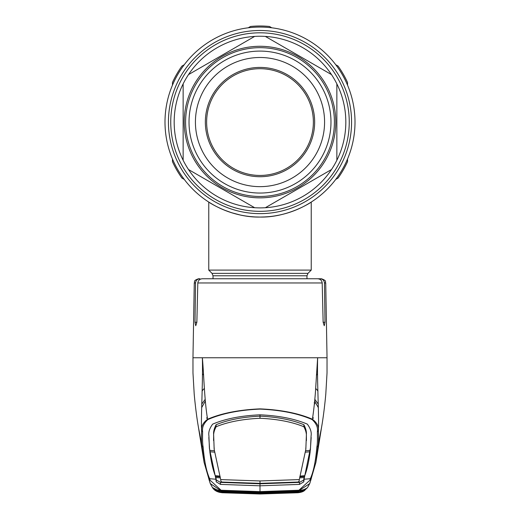 <?xml version="1.0" encoding="UTF-8"?>
<svg xmlns="http://www.w3.org/2000/svg" width="520" height="520" viewBox="0 0 520 520"><rect width="100%" height="100%" fill="white"/><g stroke="black" fill="none" stroke-linecap="round" stroke-linejoin="round"><path stroke-width="0.78" d="M355.004 122.07A95.004 95.004 0 0 1 260 217.067A95.004 95.004 0 0 1 164.996 122.07A95.004 95.004 0 0 1 260 27.066A95.004 95.004 0 0 1 355.004 122.07A95.004 95.004 0 0 1 260 217.067A95.004 95.004 0 0 1 164.996 122.07A95.004 95.004 0 0 1 260 27.066A95.004 95.004 0 0 1 355.004 122.07A95.004 95.004 0 0 1 260 217.067A95.004 95.004 0 0 1 164.996 122.07A95.004 95.004 0 0 1 260 27.066A95.004 95.004 0 0 1 355.004 122.07M246.214 216.067L248.872 216.417M263.582 217.003L269.061 216.639M280.065 214.929L283.056 214.233M285.682 213.531L286.839 213.2M293.261 211.055L293.657 210.906M253.786 216.866L252.857 216.801M249.366 216.476L245.264 215.924M239.753 214.89L234.319 213.531M231.933 212.83L223.711 209.865M213.031 278.766L213.031 275.782L212.03 273.364L208.761 270.094L311.24 270.094L311.24 202.072M254.865 216.931L260 217.067C231.881 217.659 208.559 202.15 208.761 202.072C208.546 202.124 231.829 217.666 260 217.067L265.584 216.905M208.761 270.094L208.761 202.072L212.764 204.497M217.672 207.123L223.853 209.924M231.303 212.635L240.175 214.981M249.834 216.528L254.839 216.931M275.158 215.852L279.617 215.02M289.12 212.498L293.144 211.1M293.215 211.075L295.106 210.347M296.569 209.749L298.337 208.994M300.216 208.136L302.536 207.019M307.203 204.516L310.219 202.716M260 217.067C288.087 217.666 311.474 202.137 311.24 202.072C311.493 202.137 287.989 217.692 260 217.067M181.942 178.074L184.256 179.406L181.942 178.074A96.07 96.07 0 0 1 172.471 161.662L172.471 158.997L172.471 161.662A96.07 96.07 0 0 0 181.942 178.074M172.471 82.472L172.471 85.137L172.471 82.472A96.07 96.07 0 0 1 181.942 66.066L184.256 64.734L181.942 66.066A96.07 96.07 0 0 0 172.471 82.472M250.53 26.468L248.216 27.801L250.53 26.468A96.07 96.07 0 0 1 260 26A96.07 96.07 0 0 0 250.53 26.468M269.471 26.468L271.784 27.801L269.471 26.468A96.07 96.07 0 0 0 260 26M335.745 64.734L338.059 66.066L335.745 64.734M347.529 161.662L347.529 158.997L347.529 161.662A96.07 96.07 0 0 1 338.059 178.074L335.745 179.406L338.059 178.074A96.07 96.07 0 0 0 347.529 161.662M347.529 85.137L347.529 82.472L347.529 85.137M347.529 82.472A96.07 96.07 0 0 0 338.059 66.066A96.07 96.07 0 0 1 347.529 82.472M260 193.05A70.98 70.98 0 0 1 189.02 122.07A70.98 70.98 0 0 1 260 51.09A70.98 70.98 0 0 1 330.98 122.07A70.98 70.98 0 0 1 260 193.05M260 186.647A64.578 64.578 0 0 1 195.422 122.07A64.578 64.578 0 0 1 260 57.493A64.578 64.578 0 0 1 324.578 122.07A64.578 64.578 0 0 1 260 186.647M260 67.418A54.652 54.652 0 0 1 314.652 122.07A54.652 54.652 0 0 1 260 176.722A54.652 54.652 0 0 1 205.348 122.07A54.652 54.652 0 0 1 260 67.418M260 68.698A53.372 53.372 0 0 1 313.372 122.07A53.372 53.372 0 0 1 260 175.442A53.372 53.372 0 0 1 206.629 122.07A53.372 53.372 0 0 1 260 68.698M260 197.853A75.79 75.79 0 0 1 184.21 122.07A75.79 75.79 0 0 1 260 46.28A75.79 75.79 0 0 1 335.79 122.07A75.79 75.79 0 0 1 260 197.853M265.35 207.721A85.82 85.82 0 0 0 331.5 169.533L265.35 207.721A85.82 85.82 0 0 1 254.65 207.721L188.5 169.533A85.82 85.82 0 0 1 183.144 160.264L183.144 83.876A85.82 85.82 0 0 1 188.5 74.607L254.65 36.413A85.82 85.82 0 0 1 265.35 36.413L331.5 74.607A85.82 85.82 0 0 0 265.35 36.413M189.105 169.884L188.5 169.533A85.82 85.82 0 0 0 254.65 207.721M183.144 84.578L183.144 83.876A85.82 85.82 0 0 0 183.144 160.264L183.144 159.562M254.04 36.764L254.65 36.413A85.82 85.82 0 0 0 188.5 74.607M336.856 160.264A85.82 85.82 0 0 0 336.856 83.876L336.856 160.264A85.82 85.82 0 0 1 331.5 169.533M336.856 84.578L336.856 83.876A85.82 85.82 0 0 0 331.5 74.607L330.896 74.256M212.44 487.494L222.242 492.654L220.149 492.362C216.97 491.381 215.254 490.613 215.007 490.048L214.481 489.197L221.143 490.861L210.262 483.541L204.067 462.287L202.014 446.05L199.062 430.567M203.144 447.031C204.353 461.39 206.537 471.952 209.697 478.719L210.087 480.226L221.078 490.237L260 491.621L298.928 490.237L309.913 480.226L310.303 478.719C313.463 471.952 315.647 461.39 316.856 447.031C317.395 444.821 317.57 439.731 317.375 431.762C318.078 427.525 316.322 423.456 312.117 419.562C298.226 413.504 280.858 410.013 260 409.097C239.142 410.013 221.767 413.504 207.883 419.562C203.678 423.449 201.929 427.518 202.625 431.756C202.43 439.719 202.605 444.808 203.144 447.031L202.014 446.05C201.448 443.872 201.318 438.828 201.63 430.931C200.967 426.699 202.95 422.799 207.578 419.231C221.585 413.231 239.057 409.779 260 408.876C280.943 409.779 298.415 413.231 312.423 419.231C317.05 422.799 319.033 426.699 318.37 430.931C318.682 438.828 318.552 443.872 317.986 446.05L320.938 430.567M260 480.961L260 483.353L297.772 482.06L299.065 481.488L299.306 479.59L260 480.961L220.694 479.59L214.169 449.339L213.629 434.506C213.356 431.678 214.181 428.422 216.106 424.736C227.819 419.861 242.45 417.001 260 416.156L260 414.817C241.15 415.668 225.375 418.776 212.674 424.125C209.567 428.331 208.312 432.185 208.904 435.682L209.411 448.416L215.936 479.238L209.697 478.719A1.28 1.28 -21.3 0 1 208.611 477.913L204.067 462.287L198.276 426.348M208.826 437.469L209.475 447.142M209.45 447.584L209.683 450.372L214.383 450.775M214.169 449.339L214.208 447.993M213.564 440.557L213.661 436.325C213.389 433.557 214.214 430.359 216.131 426.738L216.106 424.736M216.131 426.738C227.922 421.909 242.547 419.088 260 418.269C277.453 419.088 292.078 421.909 303.869 426.738L303.894 424.736C292.182 419.861 277.55 417.001 260 416.156L260 418.269M299.995 477.834L304.031 477.536L303.745 480.006L299.475 482.378L260 483.795L260 483.353L222.228 482.06L220.935 481.488L220.694 479.59M299.306 479.59L305.832 449.339L306.339 436.325C306.611 433.557 305.786 430.359 303.869 426.738M306.436 440.557L306.371 434.506C306.644 431.678 305.819 428.422 303.894 424.736M305.832 449.339L305.793 447.993M311.175 437.469L310.317 450.372L305.617 450.775M305.461 452.166L310.161 451.75L310.135 450.392M310.161 451.75C308.776 462.059 306.969 470.048 304.726 475.709L300.027 476.093M299.761 476.808L304.454 476.437L304.447 475.735M304.454 476.437L303.778 481.865L299.475 484.4L260 485.81L260 492.05L221.046 490.666L221.078 490.237M220.006 477.834L215.969 477.536L216.255 480.006L220.525 482.378L260 483.795L260 485.81L220.525 484.4L216.222 481.865L215.547 476.437L220.239 476.808M215.547 476.437L215.553 475.735M219.973 476.093L215.274 475.709C213.031 470.048 211.224 462.059 209.839 451.75L209.865 450.392M214.539 452.166L209.839 451.75M260 414.817C278.85 415.668 294.625 418.776 307.327 424.125C310.433 428.331 311.688 432.185 311.096 435.682L310.525 447.142M310.55 447.603L304.064 479.238L310.303 478.719A1.28 1.28 -158.7 0 0 311.389 477.913L315.933 462.287L311.454 477.659M312.117 419.562L312.423 419.231C314.08 407.999 315.204 397.066 315.789 386.445L317.642 357.76L326.671 357.76M207.883 419.562L207.578 419.231C204.295 399.731 203.866 373.919 202.358 357.76L193.33 357.76M317.375 431.762L318.37 430.931C319.235 415.656 316.894 382.174 317.642 357.76L202.358 357.76C203.099 381.817 200.753 417.716 201.63 430.931L202.625 431.756M195.546 282.964L194.272 282.964C195.104 281.697 192.777 280.735 198.542 278.766L199.888 278.766C197.301 278.986 195.852 280.391 195.546 282.964L194.987 322.283L195.754 325.735L196.859 322.283L197.808 282.964C198.185 280.351 199.706 278.954 202.364 278.766L317.636 278.766C320.294 278.954 321.815 280.351 322.192 282.964L323.141 322.283L324.246 325.735L325.013 322.283L324.454 282.964C324.155 280.391 322.706 278.993 320.112 278.766L311.916 278.766M202.566 373.932L203.606 375.141M205.179 399.341L201.695 404.163M201.636 407.68L205.335 401.011M314.659 401.011L318.364 407.687M318.305 404.17L314.821 399.341M317.434 373.932L316.401 375.135M317.636 278.766L309.023 278.766M320.112 278.766L321.458 278.766C327.542 281.014 324.76 281.671 325.728 282.964L324.454 282.964M210.977 278.766L206.531 278.766M316.856 447.031L317.986 446.05L315.933 462.287L321.724 426.348M309.913 480.226L311.064 479.232L309.712 483.594L298.954 490.666L260 492.05M311.044 479.336L309.738 483.541M221.143 490.861L260 492.193L294.86 491.082L298.857 490.861L298.928 490.237M221.669 491.329L221.156 490.887L225.141 491.107L225.212 490.451M298.331 491.329L298.987 491.4L298.558 492.128L293.15 492.7L260 493.649L226.85 492.7L221.442 492.128L221.013 491.4L221.397 491.335L260 492.505L298.603 491.335L298.844 490.887L294.86 491.107L294.788 490.451M210.262 483.541L208.994 479.512M214.897 489.365L219.069 490.659M222.268 492.752L260 494L297.772 492.752L260 494L222.268 492.752M294.281 492.245L294.372 492.882L260 493.883L222.242 492.654M225.719 492.245L225.674 492.888M298.857 490.861L305.519 489.197L304.993 490.048C304.74 490.613 303.024 491.381 299.851 492.362L297.758 492.654L307.216 487.975M297.758 492.654L294.372 492.882M300.931 490.659L305.103 489.365M207.337 417.144L206.525 418.243M313.476 418.243L312.663 417.144M314.19 402.695L314.983 403.832M294.86 491.107L260 492.219L225.141 491.088M298.447 491.341L260 492.512L221.553 491.341M298.844 490.887L304.596 489.769L304.07 490.62L297.765 492.635L297.993 492.265L296.92 491.628L297.765 490.769M298.558 492.128L297.239 491.335M293.15 492.7L293.059 492.057L296.92 491.628M226.85 492.7L226.941 492.063L260 493.012L293.059 492.063L293.046 491.517M221.442 492.128L222.664 491.498L226.941 492.063L226.954 491.517M222.235 490.769L222.761 491.335M221.156 490.887L215.404 489.769L215.93 490.62L222.235 492.635L260 493.87L297.765 492.635M222.235 492.635L222.008 492.265L223.08 491.628M225.141 491.107L260 492.219L294.86 491.088M349.251 122.07A89.252 89.252 0 0 1 260 211.322A89.252 89.252 0 0 1 170.749 122.07A89.252 89.252 0 0 1 260 32.812A89.252 89.252 0 0 1 349.251 122.07M351.572 122.07A91.572 91.572 0 0 1 260 213.636A91.572 91.572 0 0 1 168.428 122.07A91.572 91.572 0 0 1 260 30.498A91.572 91.572 0 0 1 351.572 122.07M213.031 275.782L306.969 275.782L307.97 273.364L311.24 270.094M212.03 273.364L307.97 273.364M260 47.671A74.399 74.399 0 0 1 334.399 122.07A74.399 74.399 0 0 1 260 196.469A74.399 74.399 0 0 1 185.601 122.07A74.399 74.399 0 0 1 260 47.671M213.629 434.506L213.661 436.325M306.371 434.506L306.339 436.325M303.745 480.006L303.778 481.865M299.475 482.378L299.475 484.4M220.525 482.378L220.525 484.4M216.255 480.006L216.222 481.865M322.192 282.964L197.808 282.964M202.033 391.085A19.214 18.811 180 0 1 204.334 388.459M317.967 391.085A19.214 18.811 -0 0 0 315.666 388.453M196.859 322.283L194.987 322.283M325.013 322.283L323.141 322.283M208.936 479.232L210.087 480.226M260 491.868L260 493.649M306.969 278.766L306.969 275.782M200.018 435.312L198.822 429.306C197.685 423.612 195.689 410.378 194.214 394.219L192.972 372.97L192.966 357.76L194.272 282.964M325.728 282.964L327.034 357.76L327.028 372.97L325.786 394.219C324.311 410.378 322.315 423.612 321.178 429.306L319.982 435.318M311.389 477.906L311.058 479.284M208.942 479.284L208.611 477.906M210.288 483.594L212.297 487.272M212.414 487.448C213.889 489.97 216.385 491.628 219.908 492.407L222.248 492.752M307.587 487.448L304.291 490.724C302.861 491.797 300.683 492.479 297.752 492.752M307.704 487.272L309.712 483.594"/></g></svg>
